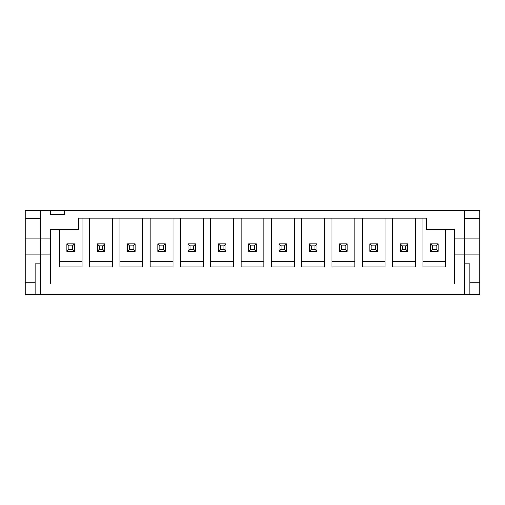 <?xml version="1.0" encoding="UTF-8"?>
<svg xmlns="http://www.w3.org/2000/svg" width="505" height="505" viewBox="0 0 505 505"><rect width="100%" height="100%" fill="white"/><g stroke="black" fill="none" stroke-linecap="round" stroke-linejoin="round"><path stroke-width="0.76" d="M172.963 218.109L172.963 261.723L150.237 261.723L150.237 218.109M203.262 218.109L203.262 261.723L180.537 261.723L180.537 218.109M233.562 218.109L233.562 261.723L210.838 261.723L210.838 218.109M263.863 218.109L263.863 261.723L241.137 261.723L241.137 218.109M294.162 218.109L294.162 261.723L271.438 261.723L271.438 218.109M324.462 218.109L324.462 261.723L301.738 261.723L301.738 218.109M354.762 218.109L354.762 261.723L332.037 261.723L332.037 218.109M385.062 218.109L385.062 261.723L362.337 261.723L362.337 218.109M415.363 218.109L415.363 261.723L392.637 261.723L392.637 218.109M479.75 238.865L464.6 238.865L464.6 294.162L464.6 263.863L469.902 263.863L469.902 294.162L479.75 294.162L479.75 210.838L464.6 210.838L464.6 238.865L454.752 238.865L454.752 229.472L445.662 229.472L445.662 261.723L422.938 261.723L422.938 218.109M150.237 261.723L150.237 266.975L172.963 266.975L172.963 261.723M180.537 261.723L180.537 266.975L203.262 266.975L203.262 261.723M210.838 261.723L210.838 266.975L233.562 266.975L233.562 261.723M241.137 261.723L241.137 266.975L263.863 266.975L263.863 261.723M271.438 261.723L271.438 266.975L294.162 266.975L294.162 261.723M301.738 261.723L301.738 266.975L324.462 266.975L324.462 261.723M332.037 261.723L332.037 266.975L354.762 266.975L354.762 261.723M362.337 261.723L362.337 266.975L385.062 266.975L385.062 261.723M392.637 261.723L392.637 266.975L415.363 266.975L415.363 261.723M422.938 261.723L422.938 266.975L445.662 266.975L445.662 261.723M119.938 218.109L119.938 261.723L142.662 261.723L142.662 218.109M142.662 261.723L142.662 266.975L119.938 266.975L119.938 261.723M89.638 218.109L89.638 261.723L112.362 261.723L112.362 218.109M112.362 261.723L112.362 266.975L89.638 266.975L89.638 261.723M35.097 282.8L25.25 282.8L25.25 294.162L35.097 294.162L35.097 263.863L40.4 263.863L40.4 294.162L40.4 210.838L25.25 210.838L25.25 254.015L50.247 254.015L50.247 284.012L454.752 284.012L454.752 238.865M469.902 294.162L35.097 294.162M464.6 210.838L40.4 210.838M454.752 229.472L426.725 229.472L426.725 218.109L78.275 218.109L78.275 229.472L50.247 229.472L50.247 238.865L25.25 238.865M82.062 261.723L82.062 266.975L59.337 266.975L59.337 261.723L82.062 261.723L82.062 218.109M59.337 261.723L59.337 229.472L50.247 229.472M50.247 238.865L50.247 254.015M50.247 210.838L50.247 214.625L64.64 214.625L64.64 210.838M479.75 254.015L454.752 254.015M25.25 282.8L25.25 254.015M40.4 218.412L25.25 218.412M479.75 282.8L469.902 282.8M479.75 218.412L464.6 218.412M66.912 243.864L74.487 243.864L74.487 251.439L66.912 251.439L66.912 243.864L68.945 245.897L68.945 249.407L72.455 249.407L72.455 245.897L68.945 245.897M74.487 243.864L72.455 245.897M68.945 249.407L66.912 251.439M74.487 251.439L72.455 249.407M97.212 243.864L104.787 243.864L104.787 251.439L97.212 251.439L97.212 243.864L99.245 245.897L99.245 249.407L102.755 249.407L102.755 245.897L99.245 245.897M104.787 243.864L102.755 245.897M99.245 249.407L97.212 251.439M104.787 251.439L102.755 249.407M127.512 243.864L135.088 243.864L135.088 251.439L127.512 251.439L127.512 243.864L129.545 245.897L129.545 249.407L133.055 249.407L133.055 245.897L129.545 245.897M135.088 243.864L133.055 245.897M129.545 249.407L127.512 251.439M135.088 251.439L133.055 249.407M157.812 243.864L165.387 243.864L165.387 251.439L157.812 251.439L157.812 243.864L159.845 245.897L159.845 249.407L163.355 249.407L163.355 245.897L159.845 245.897M165.387 243.864L163.355 245.897M159.845 249.407L157.812 251.439M165.387 251.439L163.355 249.407M188.112 243.864L195.688 243.864L195.688 251.439L188.112 251.439L188.112 243.864L190.145 245.897L190.145 249.407L193.655 249.407L193.655 245.897L190.145 245.897M195.688 243.864L193.655 245.897M190.145 249.407L188.112 251.439M195.688 251.439L193.655 249.407M218.412 243.864L225.987 243.864L225.987 251.439L218.412 251.439L218.412 243.864L220.445 245.897L220.445 249.407L223.955 249.407L223.955 245.897L220.445 245.897M225.987 243.864L223.955 245.897M220.445 249.407L218.412 251.439M225.987 251.439L223.955 249.407M248.712 243.864L256.287 243.864L256.287 251.439L248.712 251.439L248.712 243.864L250.745 245.897L250.745 249.407L254.255 249.407L254.255 245.897L250.745 245.897M256.287 243.864L254.255 245.897M250.745 249.407L248.712 251.439M256.287 251.439L254.255 249.407M279.012 243.864L286.587 243.864L286.587 251.439L279.012 251.439L279.012 243.864L281.045 245.897L281.045 249.407L284.555 249.407L284.555 245.897L281.045 245.897M286.587 243.864L284.555 245.897M281.045 249.407L279.012 251.439M286.587 251.439L284.555 249.407M309.312 243.864L316.887 243.864L316.887 251.439L309.312 251.439L309.312 243.864L311.345 245.897L311.345 249.407L314.855 249.407L314.855 245.897L311.345 245.897M316.887 243.864L314.855 245.897M311.345 249.407L309.312 251.439M316.887 251.439L314.855 249.407M339.613 243.864L347.188 243.864L347.188 251.439L339.613 251.439L339.613 243.864L341.645 245.897L341.645 249.407L345.155 249.407L345.155 245.897L341.645 245.897M347.188 243.864L345.155 245.897M341.645 249.407L339.613 251.439M347.188 251.439L345.155 249.407M369.912 243.864L377.488 243.864L377.488 251.439L369.912 251.439L369.912 243.864L371.945 245.897L371.945 249.407L375.455 249.407L375.455 245.897L371.945 245.897M377.488 243.864L375.455 245.897M371.945 249.407L369.912 251.439M377.488 251.439L375.455 249.407M400.212 243.864L407.787 243.864L407.787 251.439L400.212 251.439L400.212 243.864L402.245 245.897L402.245 249.407L405.755 249.407L405.755 245.897L402.245 245.897M407.787 243.864L405.755 245.897M402.245 249.407L400.212 251.439M407.787 251.439L405.755 249.407M430.512 243.864L438.087 243.864L438.087 251.439L430.512 251.439L430.512 243.864L432.545 245.897L432.545 249.407L436.055 249.407L436.055 245.897L432.545 245.897M438.087 243.864L436.055 245.897M432.545 249.407L430.512 251.439M438.087 251.439L436.055 249.407"/></g></svg>
